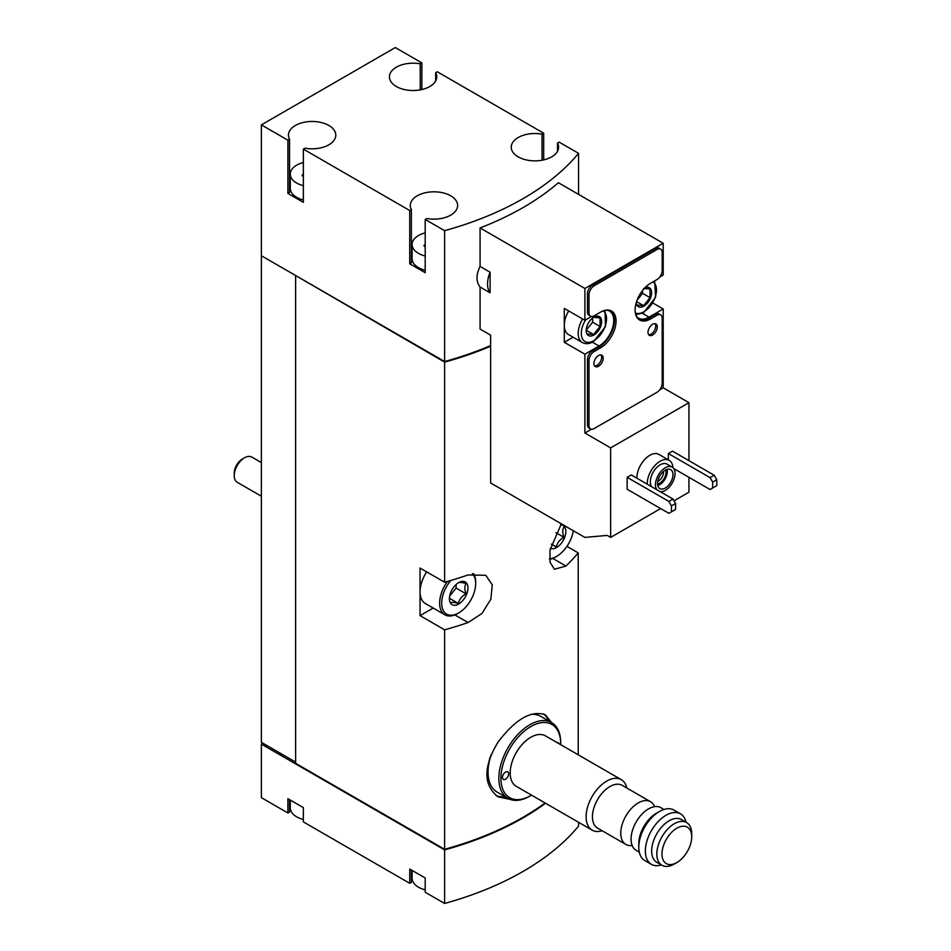 <?xml version="1.0" encoding="UTF-8"?>
<svg xmlns="http://www.w3.org/2000/svg" width="951" height="951" viewBox="0 0 951 951"><rect width="100%" height="100%" fill="white"/><g stroke="black" fill="none" stroke-linecap="round" stroke-linejoin="round"><path stroke-width="1.43" d="M290.269 800.064L290.269 807.922A21.861 12.613 0 0 0 296.664 816.838A21.861 12.613 0 0 0 303.357 819.477M412.092 870.403L412.092 878.26A21.861 12.613 0 0 0 418.499 887.188A21.861 12.613 0 0 0 425.192 889.815M303.357 162.538A21.861 12.613 0 0 0 290.269 174.104A21.861 12.613 0 0 0 296.664 183.032A21.861 12.613 0 0 0 303.357 185.671M303.357 174.259A3.566 2.057 0 0 1 303.274 174.283A2.045 1.177 0 0 0 302.204 175.329A2.045 1.177 0 0 0 303.357 176.387M425.192 232.888A21.861 12.613 0 0 0 412.092 244.443A21.861 12.613 0 0 0 418.499 253.37A21.861 12.613 0 0 0 425.192 256.009M425.192 244.597A3.566 2.057 0 0 1 425.109 244.621A2.045 1.177 0 0 0 424.027 245.667A2.045 1.177 0 0 0 425.192 246.725M421.852 89.549L421.852 62.873L395.319 47.55L261.382 124.878L287.903 140.201L287.903 193.433L303.357 202.361L303.357 149.117L409.738 210.54L409.738 263.772L425.192 272.699L425.192 219.455L444.616 230.677L444.616 361.535A284.135 164.036 0 0 0 490.621 345.617M444.616 230.677A284.135 164.036 0 0 0 578.553 153.337L578.553 194.384M659.732 277.086L663.204 275.077L663.204 243.254L558.38 182.735A284.135 164.036 180 0 1 480.077 227.943L480.077 266.423C475.964 274.851 475.964 281.722 480.077 287.024L480.077 329.07L490.621 335.156L490.621 482.977L584.889 537.41L607.202 535.413L610.649 537.41L610.649 447.885L584.889 433.014L584.889 354.188L599.059 346.009L592.449 342.205M688.952 460.676L688.952 402.677L663.204 387.806L663.204 308.98L652.885 303.036M674.021 500.82L688.952 492.202L688.952 477.331M490.11 292.813A23.68 13.671 -60 0 1 490.11 272.212L490.11 292.813L480.077 287.024M591.451 316.505L584.889 320.285L564.288 308.386L564.288 342.301L584.889 354.188M584.889 320.285L584.889 288.462L480.077 227.943M490.11 272.212L480.077 266.423M296.153 275.826L444.616 362.129L444.616 582.226L420.045 568.044L420.045 615.63L444.616 629.824L444.616 849.314A284.135 164.036 0 0 0 545.113 802.989M561.34 523.811L549.963 550.213L550.058 562.279L554.481 569.269L565.964 566.035A284.135 164.036 0 0 0 578.22 552.888L578.22 754.797M444.616 362.129A284.135 164.036 0 0 0 490.621 346.212M444.616 629.824A284.135 164.036 0 0 0 468.082 622.548L481.907 613.526L490.835 599.261L492.285 584.829L485.747 575.296L468.082 574.963A284.135 164.036 180 0 1 444.616 582.226M531.538 795.143A42.26 24.393 -60 0 1 530.801 795.571L529.778 796.165A43.71 25.237 -60 0 1 507.917 798.341A43.71 25.237 -60 0 1 507.917 747.855A43.71 25.237 -60 0 1 551.628 722.617L545.351 714.795C531.371 709.981 515.597 719.075 498.027 742.101C483.215 766.779 483.203 785.015 498.003 796.819L510.366 799.458M636.932 478.222A18.212 10.52 -60 0 1 644.635 459.559A18.212 10.52 -60 0 1 658.912 454.412L669.219 460.367A18.212 10.52 -60 0 1 672.951 467.69M627.137 477.331L627.137 489.23L668.862 513.314L675.567 509.451L675.567 503.495L672.987 499.037L631.262 474.953L627.137 477.331L668.862 501.415L672.987 499.037M610.649 447.885L688.952 402.677M610.649 537.41L660.624 508.559M673.7 468.522L710.076 489.527L712.656 488.029L712.656 482.086L710.076 477.628L668.351 453.532L668.351 459.868M668.351 453.532L672.476 451.154L714.201 475.25L716.769 479.708L712.656 482.086M584.889 433.014L591.451 429.222M659.732 389.803L663.204 387.806M636.1 315.696A20.767 11.983 -60 0 0 638.644 318.193A20.767 11.983 -60 0 0 649.034 317.159L663.204 308.98M584.889 288.462L663.204 243.254M606.013 310.109A20.767 11.983 -60 0 1 609.448 311.084A20.767 11.983 -60 0 1 612.622 327.715A20.767 11.983 -60 0 1 599.059 346.009M650.579 318.954A21.861 12.625 120 0 1 639.654 320.035A21.861 12.625 120 0 1 636.302 302.513A21.861 12.625 120 0 1 650.579 283.255L657.022 279.535A7.287 4.208 120 0 0 662.169 270.619L662.169 252.479A7.287 4.208 120 0 0 660.66 249.138A7.287 4.208 120 0 0 657.022 249.495L594.173 285.787A7.287 4.208 120 0 0 589.014 294.703L589.014 312.855A7.287 4.208 120 0 0 590.523 316.184A7.287 4.208 120 0 0 594.173 315.827L600.604 312.106A21.861 12.625 120 0 1 611.541 311.025A21.861 12.625 120 0 1 614.881 328.535A21.861 12.625 120 0 1 600.604 347.804L599.059 346.901L592.628 350.622A7.287 4.208 120 0 0 587.468 359.549L587.468 424.681A7.287 4.208 120 0 0 588.978 428.021L590.523 428.913A7.287 4.208 120 0 0 594.173 428.544L657.022 392.264A7.287 4.208 120 0 0 662.169 383.336L662.169 318.205A7.287 4.208 120 0 0 660.66 314.876A7.287 4.208 120 0 0 657.022 315.233L650.579 318.954L649.034 318.062A21.861 12.625 120 0 1 638.906 319.536M599.059 346.901A21.861 12.625 120 0 0 613.122 328.357A21.861 12.625 120 0 0 610.732 310.632M660.66 249.138L659.114 248.247A7.287 4.208 120 0 0 655.465 248.603L592.628 284.896A7.287 4.208 120 0 0 587.468 293.811L587.468 311.964A7.287 4.208 120 0 0 588.978 315.292L590.523 316.184M660.66 314.876L659.114 313.973A7.287 4.208 120 0 0 655.465 314.341L649.034 318.062M295.63 276.123L295.63 763.308L444.616 849.314M578.22 552.888L566.939 546.373M261.382 124.878L261.382 255.748L444.616 361.535M261.382 255.748L261.382 742.339L295.63 762.12L262.928 743.23L261.382 744.122L444.616 849.909A284.135 164.036 0 0 0 545.565 803.25M296.664 276.123L444.236 361.321M420.045 615.63L433.18 608.046M472.374 573.786A24.037 13.885 -60 0 1 475.678 583.51A24.037 13.885 -60 0 1 458.679 612.955L457.657 613.55A25.499 14.717 -60 0 1 444.902 614.81L425.323 603.516A25.499 14.717 -60 0 1 420.045 591.843A25.499 14.717 -60 0 1 426.678 571.872M543.687 159.887L543.687 133.211L437.305 71.789L435.665 72.728L435.665 80.966M578.553 153.337L559.14 142.127L557.5 143.078L557.5 151.304M543.687 133.211L542.046 134.15A23.68 13.671 0 0 0 511.246 147.191A23.68 13.671 0 0 0 534.926 160.862A23.68 13.671 0 0 0 558.606 147.191A23.68 13.671 0 0 0 557.5 143.078M421.852 62.873L420.211 63.812A23.68 13.671 0 0 0 389.411 76.841A23.68 13.671 0 0 0 413.091 90.511A23.68 13.671 0 0 0 436.771 76.841A23.68 13.671 0 0 0 435.665 72.728M303.357 149.117L304.998 148.178A23.68 13.671 0 0 0 335.798 135.137A23.68 13.671 0 0 0 312.118 121.466A23.68 13.671 0 0 0 288.438 135.137A23.68 13.671 0 0 0 289.544 139.25L287.903 140.201M425.192 219.455L426.833 218.516A23.68 13.671 0 0 0 457.633 205.475A23.68 13.671 0 0 0 433.953 191.817A23.68 13.671 0 0 0 410.273 205.475A23.68 13.671 0 0 0 411.379 209.6L409.738 210.54M444.236 849.1L296.664 763.903M261.382 744.122L261.382 797.663L287.903 812.974L287.903 798.697L303.357 807.625L303.357 821.902L409.738 883.313L409.738 869.036L425.192 877.963L425.192 892.24L444.616 903.45A284.135 164.036 0 0 0 578.553 826.122L578.553 822.294M412.092 873.006A23.68 13.671 0 0 0 411.379 874.147M409.738 883.313L411.379 882.373L411.379 869.987M290.269 802.656A23.68 13.671 0 0 0 289.544 803.809M287.903 812.974L289.544 812.035L289.544 799.636M444.616 849.909L444.616 903.45M420.211 63.812L420.211 89.881M287.903 193.433L289.544 192.494L289.544 139.25M290.269 183.127A23.68 13.671 0 0 0 289.544 184.268M290.269 174.104L290.269 188.381A21.861 12.613 0 0 0 296.664 197.309A21.861 12.613 0 0 0 303.357 199.936M409.738 263.772L411.379 262.833L411.379 209.6M412.092 253.465A23.68 13.671 0 0 0 411.379 254.606M412.092 244.443L412.092 258.72A21.861 12.613 0 0 0 418.499 267.647A21.861 12.613 0 0 0 425.192 270.286M542.046 134.15L542.046 160.22M564.288 342.301L573.096 337.213M582.606 318.965A20.03 11.567 -60 0 0 582.345 342.55L568.436 334.514A20.03 11.567 -60 0 1 564.288 325.349A20.03 11.567 -60 0 1 568.698 310.941M600.604 347.804L594.173 351.513A7.287 4.208 120 0 0 589.014 360.441L589.014 425.572A7.287 4.208 120 0 0 590.523 428.913M593.911 363.567A6.562 3.78 120 0 0 595.267 366.563A6.562 3.78 120 0 0 601.828 362.783A6.562 3.78 120 0 0 601.828 355.21A6.562 3.78 120 0 0 596.776 356.958A6.562 3.78 120 0 0 593.911 363.567M594.589 365.957A6.562 3.78 120 0 0 600.283 361.891A6.562 3.78 120 0 0 600.961 354.925M648 332.339A6.562 3.78 120 0 0 649.355 335.334A6.562 3.78 120 0 0 655.917 331.554A6.562 3.78 120 0 0 655.917 323.982A6.562 3.78 120 0 0 650.864 325.729A6.562 3.78 120 0 0 648 332.339M648.677 334.728A6.562 3.78 120 0 0 654.371 330.651A6.562 3.78 120 0 0 655.049 323.697M671.442 511.828L671.442 505.884L668.862 501.415M671.442 505.884L675.567 503.495M710.076 477.628L714.201 475.25M712.656 488.029L716.769 485.652L716.769 479.708M656.82 489.706A13.837 7.988 -60 0 1 659.269 473.622A13.837 7.988 -60 0 1 672.179 467.119A13.837 7.988 -60 0 1 674.307 478.222A13.837 7.988 -60 0 1 665.26 490.419A13.837 7.988 -60 0 1 660.315 491.726M665.26 488.029A10.925 6.312 -60 0 1 659.792 488.576A10.925 6.312 -60 0 1 659.792 475.964A10.925 6.312 -60 0 1 670.728 469.651A10.925 6.312 -60 0 1 672.393 478.401A10.925 6.312 -60 0 1 665.26 488.029M651.661 486.734A13.837 7.988 -60 0 1 654.122 470.65A13.837 7.988 -60 0 1 667.031 464.147L672.179 467.119M647.239 484.178A18.212 10.52 -60 0 1 654.942 465.503A18.212 10.52 -60 0 1 669.219 460.367M667.103 469.39A10.925 6.312 -60 0 1 659.59 484.76A10.925 6.312 -60 0 1 657.759 485.569M665.7 469.949A9.106 5.254 -60 0 1 659.59 483.274A9.106 5.254 -60 0 1 657.545 484.071M663.489 471.446A7.335 4.232 -60 0 1 658.342 481.099A7.335 4.232 -60 0 1 657.735 481.408M560.591 524.845A13.112 7.572 -60 0 1 565.595 533.975A13.112 7.572 -60 0 1 556.561 547.526A13.112 7.572 -60 0 1 550.32 548.335M563.943 526.997C562.386 529.529 562.386 532.964 563.943 537.303C559.818 539.586 557.25 542.795 556.216 546.92L551.366 544.115M573.287 530.706A24.037 13.885 -60 0 1 556.561 556.442A24.037 13.885 -60 0 1 549.5 558.748M555.527 557.036L556.561 556.442L555.527 557.036A25.499 14.717 -60 0 1 549.547 559.319M261.382 496.232L237.239 482.3A14.574 8.416 -60 0 1 234.231 475.631L234.231 473.075A11.436 6.609 -60 0 1 242.315 459.071L244.526 457.788A14.574 8.416 -60 0 1 251.813 457.062L261.382 462.59M234.231 475.631A14.574 8.416 -60 0 1 244.526 457.788M458.679 604.028A13.112 7.572 -60 0 1 449.407 598.678A13.112 7.572 -60 0 1 458.679 582.618A13.112 7.572 -60 0 1 467.951 587.968A13.112 7.572 -60 0 1 458.679 604.028M458.334 582.82C459.333 582.155 461.913 582.381 466.061 583.51C464.504 586.042 464.504 589.477 466.061 593.816C461.948 596.099 459.369 599.296 458.334 603.421C454.209 602.304 451.642 602.066 450.608 602.732M457.657 613.55L458.679 612.955A24.037 13.885 -60 0 1 442.167 607.534A24.037 13.885 -60 0 1 450.81 580.467M444.902 614.81A25.499 14.717 -60 0 1 447.469 581.43M473.467 573.596A25.499 14.717 -60 0 1 475.678 582.321L475.678 583.51M449.657 596.099L456.111 588.063L456.111 584.52M456.111 588.063L466.061 593.816M449.502 598.334L458.334 603.421M555.895 532.655L563.943 537.303M505.171 796.748A47.36 27.341 -60 0 1 496.089 795.559M543.508 713.928A47.36 27.341 -60 0 1 548.882 721.036M507.917 798.341L497.1 792.088A43.71 25.237 -60 0 1 488.041 772.081L488.041 770.892A42.26 24.393 -60 0 1 489.896 757.864M529.778 796.165L530.801 795.571A42.26 24.393 -60 0 1 500.927 778.322A42.26 24.393 -60 0 1 530.801 726.576A42.26 24.393 -60 0 1 560.686 743.825A42.26 24.393 -60 0 1 560.674 744.669M505.563 779.214A4.375 2.52 120 0 0 508.416 775.362A4.375 2.52 120 0 0 507.751 771.867A4.375 2.52 120 0 0 503.376 774.387A4.375 2.52 120 0 0 503.376 779.428A4.375 2.52 120 0 0 505.563 779.214M558.986 743.694A4.375 2.52 120 0 0 558.237 742.719A4.375 2.52 120 0 0 557.013 742.553M602.138 830.746A29.136 16.821 -60 0 1 592.152 830.14L516.227 786.311A29.136 16.821 -60 0 1 516.227 752.657A29.136 16.821 -60 0 1 545.375 735.836L621.288 779.665A29.136 16.821 -60 0 1 626.804 788.01M530.67 714.439A43.71 25.237 -60 0 1 540.81 716.376L551.628 722.617A43.71 25.237 -60 0 1 560.686 742.636L560.686 743.825M488.041 772.081A43.71 25.237 -60 0 1 491.191 754.583M674.271 864.055L676.85 862.569A21.029 12.137 -60 0 1 661.979 853.974A21.029 12.137 -60 0 1 676.85 828.226A21.029 12.137 -60 0 1 691.722 836.809A21.029 12.137 -60 0 1 676.85 862.569L674.271 864.055A24.667 14.241 -60 0 1 661.944 865.267A24.667 14.241 -60 0 1 661.944 836.785A24.667 14.241 -60 0 1 686.61 822.544A24.667 14.241 -60 0 1 691.722 833.837L691.722 836.809M661.944 865.267L656.784 862.295A24.667 14.241 -60 0 1 656.784 833.813A24.667 14.241 -60 0 1 681.463 819.56L686.61 822.544M661.385 864.946A29.136 16.821 -60 0 1 651.387 864.34A29.136 16.821 -60 0 1 651.387 830.698A29.136 16.821 -60 0 1 680.536 813.866A29.136 16.821 -60 0 1 686.051 822.223M651.387 864.34L644.837 860.56A29.136 16.821 -60 0 1 638.799 847.222A29.136 16.821 -60 0 1 659.4 811.524A29.136 16.821 -60 0 1 673.974 810.086L680.536 813.866M638.799 847.222L638.799 843.573A24.667 14.241 -60 0 1 656.238 813.355L659.4 811.524M639.31 852.215L636.183 850.396A24.667 14.241 -60 0 1 636.183 821.914A24.667 14.241 -60 0 1 660.85 807.672L663.988 809.479M632.153 845.475A24.667 14.241 -60 0 1 625.877 844.452A24.667 14.241 -60 0 1 625.877 815.97A24.667 14.241 -60 0 1 650.543 801.717A24.667 14.241 -60 0 1 654.573 806.65M625.877 844.452L597.549 828.095A24.667 14.241 -60 0 1 597.549 799.601A24.667 14.241 -60 0 1 622.216 785.36L650.543 801.717M592.152 830.14A29.136 16.821 -60 0 1 592.152 796.486A29.136 16.821 -60 0 1 621.288 779.665M593.911 335.014A10.925 6.312 -60 0 1 586.185 330.544A10.925 6.312 -60 0 1 593.911 317.159A10.925 6.312 -60 0 1 601.638 321.628A10.925 6.312 -60 0 1 593.911 335.014M593.614 317.337L600.057 317.907L600.057 326.49L593.614 334.502L587.183 333.932M644.861 287.82A10.925 6.312 -60 0 1 651.59 293.36A10.925 6.312 -60 0 1 643.875 306.163A10.925 6.312 -60 0 1 636.219 302.798M643.589 288.486L650.032 289.056L650.032 297.639L643.589 305.651L637.146 305.081M586.244 330.128L592.628 322.199L592.628 318.026M592.628 322.199L600.057 326.49M586.256 330.259L593.614 334.502M637.075 300.207L642.591 293.348L642.591 290.435M642.591 293.348L650.032 297.639M636.588 301.61L643.589 305.651M468.082 622.548L454.863 614.917M565.964 566.035L552.733 558.403M649.034 317.159L642.424 313.355M657.022 315.233L655.465 314.341M657.022 249.495L655.465 248.603M594.173 285.787L592.628 284.896M589.014 294.703L587.468 293.811M589.014 312.855L587.468 311.964M594.173 351.513L592.628 350.622M589.014 360.441L587.468 359.549M589.014 425.572L587.468 424.681M603.207 310.858A17.855 10.306 -60 0 1 605.466 325.278A17.855 10.306 -60 0 1 593.911 340.66A17.855 10.306 -60 0 1 582.083 338.009A17.855 10.306 -60 0 1 585.638 319.857M652.968 281.876A17.855 10.306 -60 0 1 655.501 296.236A17.855 10.306 -60 0 1 643.875 311.809A17.855 10.306 -60 0 1 635.339 312.903M425.109 244.621L425.109 246.701M303.274 174.283L303.274 176.363M582.345 342.55C585.566 344.298 589.263 344 593.46 341.659L605.466 326.597L605.05 310.299M635.779 314.781L643.423 312.808L655.608 297.294L654.621 280.925"/></g></svg>
